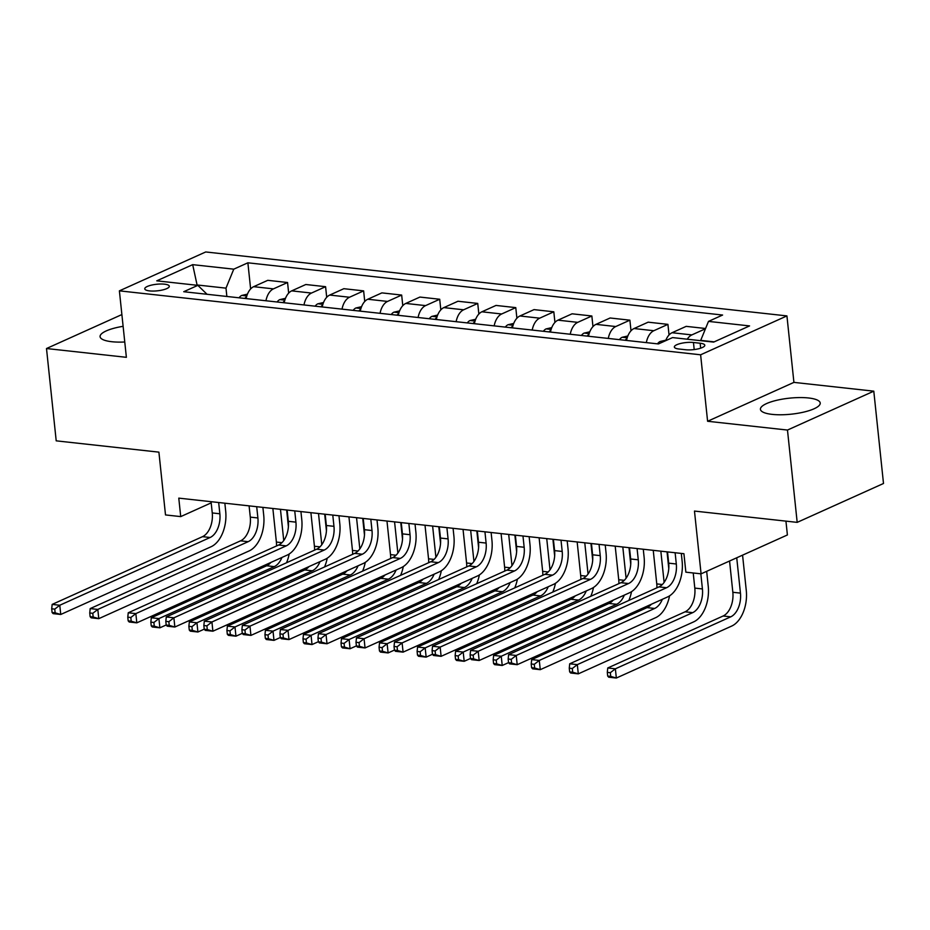 <?xml version="1.0" encoding="UTF-8"?>
<svg xmlns="http://www.w3.org/2000/svg" width="930" height="930" viewBox="0 0 930 930"><rect width="100%" height="100%" fill="white"/><g stroke="black" fill="none" stroke-linecap="round" stroke-linejoin="round"><path stroke-width="1.4" d="M123.12 326.314A30.062 8.056 -6 0 0 100.08 336.66A30.062 8.056 -6 0 0 111.786 341.717A30.062 8.056 -6 0 0 124.771 341.996M772.121 414.373A30.062 8.056 -6 0 0 803.927 412.06A30.062 8.056 -6 0 0 820.213 403.027A30.062 8.056 -6 0 0 808.519 397.97A30.062 8.056 -6 0 0 776.713 400.295A30.062 8.056 -6 0 0 760.426 409.316A30.062 8.056 -6 0 0 772.121 414.373M149.567 290.904A12.334 3.301 -6 0 0 162.622 289.951A12.334 3.301 -6 0 0 169.295 286.242A12.334 3.301 -6 0 0 164.505 284.173A12.334 3.301 -6 0 0 151.451 285.126A12.334 3.301 -6 0 0 144.766 288.823A12.334 3.301 -6 0 0 149.567 290.904M786.931 315.909L205.716 251.96L119.389 290.846L700.615 354.795L786.931 315.909L793.918 382.381L707.602 421.267L787.478 430.055L873.793 391.17L793.918 382.381M873.793 391.17L883.5 483.484L797.184 522.369L694.478 511.07L701.081 573.845L787.396 534.959L785.943 521.137M121.888 314.561L46.5 348.529L56.207 440.843L158.902 452.143L165.505 514.929L180.722 516.603L211.18 502.874M787.478 430.055L797.184 522.369M701.081 573.845L685.863 572.171L683.922 553.71L178.781 498.131L180.722 516.603M700.15 343.24L693.455 342.496A11.95 3.197 -6 0 0 680.807 343.426A11.95 3.197 -6 0 0 674.343 347.006A11.95 3.197 -6 0 0 678.981 349.017L685.677 349.75A11.95 3.197 -6 0 0 698.325 348.831A11.95 3.197 -6 0 0 704.801 345.251A11.95 3.197 -6 0 0 700.15 343.24L700.662 348.18M714.182 341.856L700.709 340.38L708.486 321.396L722.598 315.038L247.88 262.806L250.635 288.939M708.486 321.396L749.568 325.919L713.636 342.101L672.553 337.59L658.44 343.949L183.733 291.718L197.846 285.359L156.763 280.837L192.684 264.655L233.767 269.165L247.88 262.806M707.602 421.267L700.615 354.795M46.5 348.529L126.375 357.318L119.389 290.846M197.114 285.278L196.532 285.208M226.862 296.461L225.99 288.149L197.079 284.964L192.684 264.655M687.247 339.206A15.415 9.37 -83.7 0 1 691.85 334.905L705.463 328.767M246.171 298.588A15.415 9.37 -83.7 0 1 253.657 286.684L267.77 280.325L287.556 282.511L288.672 293.124M284.208 302.773A15.415 9.37 -83.7 0 1 291.695 290.869L305.807 284.51L325.593 286.696L326.709 297.309M322.245 306.958A15.415 9.37 -83.7 0 1 329.731 295.054L343.844 288.695L363.63 290.881L364.746 301.494M360.294 311.143A15.415 9.37 -83.7 0 1 367.769 299.239L381.881 292.88L401.667 295.066L402.783 305.679M398.331 315.328A15.415 9.37 -83.7 0 1 405.805 303.424L419.918 297.065L439.704 299.251L440.82 309.864M436.368 319.513A15.415 9.37 -83.7 0 1 443.843 307.609L457.967 301.25L477.741 303.436L478.857 314.049M474.405 323.698A15.415 9.37 -83.7 0 1 481.88 311.794L496.004 305.435L515.778 307.621L516.894 318.234M512.442 327.883A15.415 9.37 -83.7 0 1 519.928 315.979L534.041 309.62L553.815 311.806L554.931 322.419M550.479 332.068A15.415 9.37 -83.7 0 1 557.965 320.164L572.078 313.805L591.852 315.991L592.968 326.604M588.516 336.253A15.415 9.37 -83.7 0 1 596.002 324.349L610.115 317.99L629.889 320.176L631.005 330.789M626.553 340.438A15.415 9.37 -83.7 0 1 634.039 328.534L648.152 322.175L667.926 324.361L669.042 334.974M665.671 340.682A15.415 9.37 -83.7 0 1 672.076 332.719L686.189 326.36L705.568 328.499M646.338 342.612A15.415 9.37 -83.7 0 1 653.813 330.72L667.926 324.361M608.29 338.427A15.415 9.37 -83.7 0 1 615.776 326.535L629.889 320.176M570.253 334.242A15.415 9.37 -83.7 0 1 577.739 322.35L591.852 315.991M532.216 330.057A15.415 9.37 -83.7 0 1 539.702 318.165L553.815 311.806M494.179 325.872A15.415 9.37 -83.7 0 1 501.665 313.98L515.778 307.621M456.142 321.687A15.415 9.37 -83.7 0 1 463.628 309.795L477.741 303.436M418.105 317.502A15.415 9.37 -83.7 0 1 425.591 305.61L439.704 299.251M380.068 313.317A15.415 9.37 -83.7 0 1 387.554 301.425L401.667 295.066M342.031 309.132A15.415 9.37 -83.7 0 1 349.517 297.24L363.63 290.881M303.994 304.947A15.415 9.37 -83.7 0 1 311.48 293.055L325.593 286.696M265.957 300.762A15.415 9.37 -83.7 0 1 273.432 288.87L287.556 282.511M233.767 269.165L225.99 288.149M207.03 294.275L197.846 285.359M667.519 551.909L668.693 563.162A19.274 11.706 -83.7 0 1 658.975 586.888L508.617 654.627L516.231 655.464L517.196 664.694L667.554 596.955A28.9 17.554 96.3 0 0 682.143 561.371L681.306 553.42M675.122 552.746L676.308 563.999A19.274 11.706 -83.7 0 1 666.577 587.725L516.231 655.464L511.198 659.347L508.164 659.01L508.547 662.706L511.593 663.044L511.198 659.347M511.593 663.044L517.196 664.694L509.594 663.857L508.547 662.706M508.617 654.627L508.164 659.01M729.562 561.023L732.84 592.282A19.274 11.706 -83.7 0 1 723.121 615.997L607.755 667.973L615.369 668.81L616.334 678.04L731.701 626.064A28.9 17.554 96.3 0 0 746.279 590.492L742.57 555.152M736.734 557.779L740.454 593.119A19.274 11.706 -83.7 0 1 730.724 616.834L615.369 668.81L610.336 672.692L607.302 672.355L607.685 676.052L610.731 676.389L610.336 672.692M610.731 676.389L616.334 678.04L608.731 677.203L607.685 676.052M607.755 667.973L607.302 672.355M629.482 547.724L630.656 558.976A19.274 11.706 -83.7 0 1 620.938 582.703L470.58 650.442L478.183 651.279L479.159 660.509L629.517 592.77A28.9 17.554 96.3 0 0 644.106 557.186L643.269 549.235M637.085 548.561L638.271 559.814A19.274 11.706 -83.7 0 1 628.54 583.54L478.183 651.279L473.161 655.162L470.127 654.825L470.51 658.521L473.556 658.859L473.161 655.162M473.556 658.859L479.159 660.509L471.545 659.672L470.51 658.521M470.58 650.442L470.127 654.825M591.445 543.538L592.619 554.792A19.274 11.706 -83.7 0 1 582.901 578.518L432.543 646.257L440.146 647.094L441.122 656.324L591.48 588.585A28.9 17.554 96.3 0 0 606.058 553.001L605.232 545.05M599.048 544.375L600.234 555.629A19.274 11.706 -83.7 0 1 590.504 579.355L440.146 647.094L435.124 650.977L432.078 650.64L432.473 654.336L435.519 654.673L435.124 650.977M435.519 654.673L441.122 656.324L433.508 655.487L432.473 654.336M432.543 646.257L432.078 650.64M553.397 539.354L554.582 550.606A19.274 11.706 -83.7 0 1 544.864 574.322L394.506 642.072L402.109 642.909L403.085 652.139L553.443 584.4A28.9 17.554 96.3 0 0 568.021 548.816L567.184 540.865M561.011 540.191L562.197 551.444A19.274 11.706 -83.7 0 1 552.466 575.159L402.109 642.909L397.087 646.792L394.041 646.455L394.436 650.151L397.47 650.488L397.087 646.792M397.47 650.488L403.085 652.139L395.471 651.302L394.436 650.151M394.506 642.072L394.041 646.455M665.868 340.171L660.114 341.496A10.218 6.208 96.3 0 0 657.487 343.844M693.222 572.985L694.803 588.097A19.274 11.706 -83.7 0 1 685.085 611.812L569.718 663.788L577.321 664.625L578.297 673.855L693.664 621.879A28.9 17.554 96.3 0 0 708.242 586.307L706.672 571.334M700.825 573.822L702.417 588.934A19.274 11.706 -83.7 0 1 692.687 612.649L577.321 664.625L572.299 668.507L569.265 668.17L569.648 671.867L572.694 672.204L572.299 668.507M572.694 672.204L578.297 673.855L570.695 673.018L569.648 671.867M569.718 663.788L569.265 668.17M627.831 335.986L622.077 337.311A10.218 6.208 96.3 0 0 619.45 339.659M668.775 568.509L667.031 551.85M626.948 338.671L626.157 339.183A10.218 6.208 96.3 0 0 625.239 340.287M660.846 551.176L664.125 582.389M653.244 550.339L656.766 583.912A19.274 11.706 -83.7 0 1 656.917 587.807M662.346 599.292A19.274 11.706 -83.7 0 1 654.65 608.464L539.284 660.44L540.26 669.67L655.627 617.694A28.9 17.554 96.3 0 0 669.565 595.851M651.314 604.268A19.274 11.706 -83.7 0 1 647.048 607.627L531.681 659.603L539.284 660.44L534.262 664.322L531.216 663.985L531.611 667.682L534.657 668.019L534.262 664.322M534.657 668.019L540.26 669.67L532.646 668.833L531.611 667.682M531.681 659.603L531.216 663.985M589.794 331.801L584.04 333.126A10.218 6.208 96.3 0 0 581.413 335.474M630.738 564.324L628.994 547.665M588.911 334.486L588.12 334.998A10.218 6.208 96.3 0 0 587.19 336.102M622.809 546.991L626.088 578.204M615.207 546.154L618.729 579.727A19.274 11.706 -83.7 0 1 618.88 583.622M624.309 595.107A19.274 11.706 -83.7 0 1 616.613 604.279L501.247 656.255L502.223 665.485L508.536 662.637M613.277 600.083A19.274 11.706 -83.7 0 1 609.011 603.442L493.644 655.418L501.247 656.255L496.225 660.137L493.179 659.8L493.574 663.497L496.62 663.834L496.225 660.137M496.62 663.834L502.223 665.485L494.609 664.648L493.574 663.497M628.831 600.466A28.9 17.554 96.3 0 0 631.528 591.666M493.644 655.418L493.179 659.8M515.36 535.169L516.545 546.422A19.274 11.706 -83.7 0 1 506.827 570.137L356.469 637.887L364.072 638.724L365.048 647.954L515.406 580.215A28.9 17.554 96.3 0 0 529.984 544.631L529.147 536.68M522.974 536.005L524.16 547.259A19.274 11.706 -83.7 0 1 514.429 570.974L364.072 638.724L359.05 642.607L356.004 642.27L356.399 645.966L359.433 646.304L359.05 642.607M359.433 646.304L365.048 647.954L357.434 647.117L356.399 645.966M356.469 637.887L356.004 642.27M551.757 327.616L546.003 328.941A10.218 6.208 96.3 0 0 543.376 331.289M592.701 560.139L590.945 543.48M550.874 330.301L550.083 330.813A10.218 6.208 96.3 0 0 549.153 331.917M584.772 542.806L588.051 574.019M577.158 541.969L580.692 575.542A19.274 11.706 -83.7 0 1 580.843 579.437M586.272 590.922A19.274 11.706 -83.7 0 1 578.576 600.094L463.21 652.069L464.186 661.3L470.499 658.452M575.228 595.898A19.274 11.706 -83.7 0 1 570.974 599.257L455.607 651.233L463.21 652.069L458.188 655.952L455.142 655.615L455.537 659.312L458.571 659.649L458.188 655.952M458.571 659.649L464.186 661.3L456.572 660.463L455.537 659.312M590.794 596.281A28.9 17.554 96.3 0 0 593.491 587.481M455.607 651.233L455.142 655.615M477.323 530.984L478.508 542.237A19.274 11.706 -83.7 0 1 468.79 565.952L318.432 633.702L326.035 634.539L327.011 643.769L477.357 576.03A28.9 17.554 96.3 0 0 491.947 540.446L491.11 532.495M484.937 531.821L486.111 543.074A19.274 11.706 -83.7 0 1 476.393 566.788L326.035 634.539L321.013 638.422L317.967 638.085L318.362 641.781L321.396 642.119L321.013 638.422M321.396 642.119L327.011 643.769L319.397 642.932L318.362 641.781M318.432 633.702L317.967 638.085M439.286 526.799L440.471 538.052A19.274 11.706 -83.7 0 1 430.753 561.767L280.395 629.517L287.998 630.354L288.974 639.584L439.32 571.845A28.9 17.554 96.3 0 0 453.91 536.261L453.073 528.31M446.9 527.635L448.074 538.889A19.274 11.706 -83.7 0 1 438.356 562.604L287.998 630.354L282.976 634.237L279.93 633.9L280.314 637.596L283.359 637.934L282.976 634.237M283.359 637.934L288.974 639.584L281.36 638.747L280.314 637.596M280.395 629.517L279.93 633.9M401.249 522.614L402.434 533.867A19.274 11.706 -83.7 0 1 392.704 557.582L242.358 625.332L249.961 626.169L250.926 635.399L401.283 567.66A28.9 17.554 96.3 0 0 415.873 532.076L415.036 524.125M408.863 523.451L410.037 534.703A19.274 11.706 -83.7 0 1 400.319 558.419L249.961 626.169L244.939 630.052L241.893 629.715L242.277 633.411L245.322 633.749L244.939 630.052M245.322 633.749L250.926 635.399L243.323 634.562L242.277 633.411M242.358 625.332L241.893 629.715M363.212 518.428L364.397 529.682A19.274 11.706 -83.7 0 1 354.667 553.397L204.309 621.147L211.924 621.984L212.889 631.214L363.246 563.475A28.9 17.554 96.3 0 0 377.836 527.891L376.999 519.94M370.814 519.266L372 530.519A19.274 11.706 -83.7 0 1 362.281 554.234L211.924 621.984L206.902 625.867L203.856 625.53L204.24 629.226L207.285 629.563L206.902 625.867M207.285 629.563L212.889 631.214L205.286 630.377L204.24 629.226M204.309 621.147L203.856 625.53M325.175 514.244L326.36 525.497A19.274 11.706 -83.7 0 1 316.63 549.212L166.272 616.962L173.887 617.799L174.852 627.029L325.209 559.29A28.9 17.554 96.3 0 0 339.799 523.706L338.962 515.755M332.777 515.081L333.963 526.334A19.274 11.706 -83.7 0 1 324.245 550.049L173.887 617.799L168.865 621.682L165.819 621.345L166.203 625.041L169.248 625.379L168.865 621.682M169.248 625.379L174.852 627.029L167.249 626.192L166.203 625.041M166.272 616.962L165.819 621.345M513.72 323.431L507.966 324.756A10.218 6.208 96.3 0 0 505.339 327.104M554.664 555.954L552.908 539.295M512.837 326.116L512.046 326.628A10.218 6.208 96.3 0 0 511.116 327.732M546.735 538.621L550.014 569.834M539.121 537.784L542.655 571.357A19.274 11.706 -83.7 0 1 542.806 575.251M548.235 586.737A19.274 11.706 -83.7 0 1 540.539 595.909L425.173 647.885L426.149 657.115L432.462 654.267M537.191 591.713A19.274 11.706 -83.7 0 1 532.925 595.072L417.57 647.048L425.173 647.885L420.151 651.767L417.105 651.43L417.5 655.127L420.534 655.464L420.151 651.767M420.534 655.464L426.149 657.115L418.535 656.278L417.5 655.127M552.757 592.096A28.9 17.554 96.3 0 0 555.454 583.296M417.57 647.048L417.105 651.43M475.683 319.246L469.929 320.571A10.218 6.208 96.3 0 0 467.302 322.919M516.627 551.769L514.871 535.11M474.8 321.931L474.009 322.443A10.218 6.208 96.3 0 0 473.079 323.547M508.698 534.436L511.977 565.649M501.084 533.599L504.618 567.172A19.274 11.706 -83.7 0 1 504.769 571.067M510.198 582.552A19.274 11.706 -83.7 0 1 502.502 591.724L387.136 643.7L388.112 652.93L394.425 650.082M499.154 587.528A19.274 11.706 -83.7 0 1 494.888 590.887L379.533 642.863L387.136 643.7L382.114 647.582L379.068 647.245L379.463 650.942L382.497 651.279L382.114 647.582M382.497 651.279L388.112 652.93L380.498 652.093L379.463 650.942M514.72 587.911A28.9 17.554 96.3 0 0 517.417 579.111M379.533 642.863L379.068 647.245M437.646 315.061L431.892 316.386A10.218 6.208 96.3 0 0 429.265 318.734M478.59 547.584L476.834 530.925M436.763 317.746L435.972 318.258A10.218 6.208 96.3 0 0 435.042 319.362M470.661 530.251L473.94 561.464M463.047 529.414L466.581 562.987A19.274 11.706 -83.7 0 1 466.732 566.882M472.161 578.367A19.274 11.706 -83.7 0 1 464.465 587.539L349.099 639.514L350.064 648.745L356.388 645.897M461.117 583.343A19.274 11.706 -83.7 0 1 456.851 586.702L341.496 638.678L349.099 639.514L344.077 643.397L341.031 643.06L341.415 646.757L344.46 647.094L344.077 643.397M344.46 647.094L350.064 648.745L342.461 647.908L341.415 646.757M476.683 583.726A28.9 17.554 96.3 0 0 479.38 574.926M341.496 638.678L341.031 643.06M399.609 310.876L393.855 312.201A10.218 6.208 96.3 0 0 391.228 314.549M440.553 543.399L438.797 526.74M398.726 313.561L397.935 314.073A10.218 6.208 96.3 0 0 397.005 315.177M432.624 526.066L435.903 557.279M425.01 525.229L428.544 558.802A19.274 11.706 -83.7 0 1 428.695 562.697M434.124 574.182A19.274 11.706 -83.7 0 1 426.428 583.354L311.062 635.33L312.027 644.56L318.351 641.712M423.08 579.158A19.274 11.706 -83.7 0 1 418.814 582.517L303.459 634.492L311.062 635.33L306.04 639.212L302.994 638.875L303.378 642.572L306.423 642.909L306.04 639.212M306.423 642.909L312.027 644.56L304.424 643.723L303.378 642.572M438.646 579.541A28.9 17.554 96.3 0 0 441.332 570.741M303.459 634.492L302.994 638.875M361.561 306.691L355.818 308.016A10.218 6.208 96.3 0 0 353.191 310.364M402.516 539.214L400.76 522.555M360.689 309.376L359.898 309.888A10.218 6.208 96.3 0 0 358.968 310.992M394.576 521.881L397.866 553.094M386.973 521.044L390.507 554.617A19.274 11.706 -83.7 0 1 390.647 558.512M396.087 569.997A19.274 11.706 -83.7 0 1 388.391 579.169L273.025 631.144L273.99 640.375L280.314 637.527M385.043 574.973A19.274 11.706 -83.7 0 1 380.777 578.332L265.41 630.308L273.025 631.144L268.003 635.027L264.957 634.69L265.341 638.387L268.386 638.724L268.003 635.027M268.386 638.724L273.99 640.375L266.387 639.538L265.341 638.387M400.609 575.356A28.9 17.554 96.3 0 0 403.295 566.556M265.41 630.308L264.957 634.69M287.138 510.059L288.323 521.312A19.274 11.706 -83.7 0 1 278.593 545.027L128.235 612.777L135.85 613.614L136.815 622.844L287.172 555.105A28.9 17.554 96.3 0 0 301.762 519.521L300.925 511.57M294.74 510.896L295.926 522.149A19.274 11.706 -83.7 0 1 286.207 545.864L135.85 613.614L130.828 617.497L127.782 617.16L128.166 620.856L131.211 621.194L130.828 617.497M131.211 621.194L136.815 622.844L129.212 622.007L128.166 620.856M128.235 612.777L127.782 617.16M323.524 302.506L317.781 303.831A10.218 6.208 96.3 0 0 315.154 306.179M364.479 535.029L362.723 518.37M322.64 305.191L321.861 305.703A10.218 6.208 96.3 0 0 320.931 306.807M356.539 517.696L359.829 548.909M348.936 516.859L352.47 550.432A19.274 11.706 -83.7 0 1 352.61 554.327M358.05 565.812A19.274 11.706 -83.7 0 1 350.343 574.984L234.988 626.96L235.953 636.19L242.277 633.342M347.006 570.788A19.274 11.706 -83.7 0 1 342.74 574.147L227.373 626.123L234.988 626.96L229.966 630.842L226.92 630.505L227.304 634.202L230.349 634.539L229.966 630.842M230.349 634.539L235.953 636.19L228.35 635.353L227.304 634.202M362.572 571.171A28.9 17.554 96.3 0 0 365.257 562.371M227.373 626.123L226.92 630.505M249.101 505.874L250.286 517.126A19.274 11.706 -83.7 0 1 240.556 540.841L90.198 608.592L97.813 609.429L98.778 618.659L249.135 550.92A28.9 17.554 96.3 0 0 263.725 515.336L262.888 507.385M256.703 506.711L257.889 517.964A19.274 11.706 -83.7 0 1 248.171 541.678L97.813 609.429L92.779 613.312L89.745 612.975L90.129 616.671L93.174 617.009L92.779 613.312M93.174 617.009L98.778 618.659L91.175 617.822L90.129 616.671M90.198 608.592L89.745 612.975M285.487 298.321L279.744 299.646A10.218 6.208 96.3 0 0 277.105 301.994M326.442 530.844L324.686 514.185M284.603 301.006L283.824 301.518A10.218 6.208 96.3 0 0 282.894 302.622M318.502 513.511L321.792 544.724M310.899 512.674L314.421 546.247A19.274 11.706 -83.7 0 1 314.573 550.142M320.013 561.627A19.274 11.706 -83.7 0 1 312.306 570.799L196.951 622.775L197.916 632.005L204.24 629.157M308.969 566.602A19.274 11.706 -83.7 0 1 304.703 569.962L189.336 621.938L196.951 622.775L191.929 626.657L188.883 626.32L189.267 630.017L192.312 630.354L191.929 626.657M192.312 630.354L197.916 632.005L190.313 631.168L189.267 630.017M324.535 566.986A28.9 17.554 96.3 0 0 327.221 558.186M189.336 621.938L188.883 626.32M211.064 501.689L212.249 512.942A19.274 11.706 -83.7 0 1 202.519 536.657L52.161 604.407L59.776 605.244L60.741 614.474L211.098 546.735A28.9 17.554 96.3 0 0 225.688 511.151L224.851 503.2M218.666 502.526L219.852 513.779A19.274 11.706 -83.7 0 1 210.122 537.494L59.776 605.244L54.742 609.127L51.708 608.79L52.092 612.486L55.137 612.823L54.742 609.127M55.137 612.823L60.741 614.474L53.138 613.637L52.092 612.486M52.161 604.407L51.708 608.79M247.45 294.136L241.695 295.461A10.218 6.208 96.3 0 0 239.068 297.809M288.393 526.659L286.649 510M246.566 296.821L245.776 297.333A10.218 6.208 96.3 0 0 244.857 298.437M280.465 509.326L283.743 540.539M272.862 508.489L276.384 542.062A19.274 11.706 -83.7 0 1 276.536 545.957M281.964 557.442A19.274 11.706 -83.7 0 1 274.269 566.614L158.914 618.59L159.879 627.82L166.203 624.972M270.932 562.418A19.274 11.706 -83.7 0 1 266.666 565.777L151.299 617.753L158.914 618.59L153.88 622.472L150.846 622.135L151.23 625.832L154.275 626.169L153.88 622.472M154.275 626.169L159.879 627.82L152.276 626.983L151.23 625.832M286.498 562.801A28.9 17.554 96.3 0 0 289.184 554.001M151.299 617.753L150.846 622.135M672.076 332.719L691.85 334.905M634.039 328.534L653.813 330.72M596.002 324.349L615.776 326.535M557.965 320.164L577.739 322.35M519.928 315.979L539.702 318.165M481.88 311.794L501.665 313.98M443.843 307.609L463.628 309.795M405.805 303.424L425.591 305.61M367.769 299.239L387.554 301.425M329.731 295.054L349.517 297.24M291.695 290.869L311.48 293.055M253.657 286.684L273.432 288.87M694.198 349.564L693.455 342.496M676.308 563.999L668.693 563.162M666.577 587.725L658.975 586.888M740.454 593.119L732.84 592.282M730.724 616.834L723.121 615.997M638.271 559.814L630.656 558.976M628.54 583.54L620.938 582.703M600.234 555.629L592.619 554.792M590.504 579.355L582.901 578.518M562.197 551.444L554.582 550.606M552.466 575.159L544.864 574.322M663.264 341.775L660.312 341.45M702.417 588.934L694.803 588.097M692.687 612.649L685.085 611.812M627.192 337.799L622.275 337.265M662.323 584.517L656.766 583.912M654.65 608.464L647.048 607.627M626.285 340.403L626.157 339.183M589.155 333.614L584.238 333.079M624.286 580.332L618.729 579.727M616.613 604.279L609.011 603.442M588.248 336.218L588.12 334.998M524.16 547.259L516.545 546.422M514.429 570.974L506.827 570.137M551.118 329.429L546.201 328.895M586.249 576.147L580.692 575.542M578.576 600.094L570.974 599.257M550.211 332.033L550.083 330.813M486.111 543.074L478.508 542.237M476.393 566.788L468.79 565.952M448.074 538.889L440.471 538.052M438.356 562.604L430.753 561.767M410.037 534.703L402.434 533.867M400.319 558.419L392.704 557.582M372 530.519L364.397 529.682M362.281 554.234L354.667 553.397M333.963 526.334L326.36 525.497M324.245 550.049L316.63 549.212M513.081 325.244L508.164 324.709M548.212 571.962L542.655 571.357M540.539 595.909L532.925 595.072M512.174 327.848L512.046 326.628M475.044 321.059L470.127 320.525M510.175 567.777L504.618 567.172M502.502 591.724L494.888 590.887M474.137 323.663L474.009 322.443M437.007 316.874L432.078 316.34M472.126 563.592L466.581 562.987M464.465 587.539L456.851 586.702M436.1 319.478L435.972 318.258M398.97 312.689L394.041 312.154M434.089 559.407L428.544 558.802M426.428 583.354L418.814 582.517M398.063 315.293L397.935 314.073M360.933 308.504L356.004 307.97M396.052 555.222L390.507 554.617M388.391 579.169L380.777 578.332M360.026 311.108L359.898 309.888M295.926 522.149L288.323 521.312M286.207 545.864L278.593 545.027M322.896 304.319L317.967 303.785M358.015 551.037L352.47 550.432M350.343 574.984L342.74 574.147M321.989 306.923L321.861 305.703M257.889 517.964L250.286 517.126M248.171 541.678L240.556 540.841M284.847 300.134L279.93 299.6M319.978 546.852L314.421 546.247M312.306 570.799L304.703 569.962M283.952 302.738L283.824 301.518M219.852 513.779L212.249 512.942M210.122 537.494L202.519 536.657M246.81 295.949L241.893 295.415M281.941 542.667L276.384 542.062M274.269 566.614L266.666 565.777M245.904 298.553L245.776 297.333"/></g></svg>
